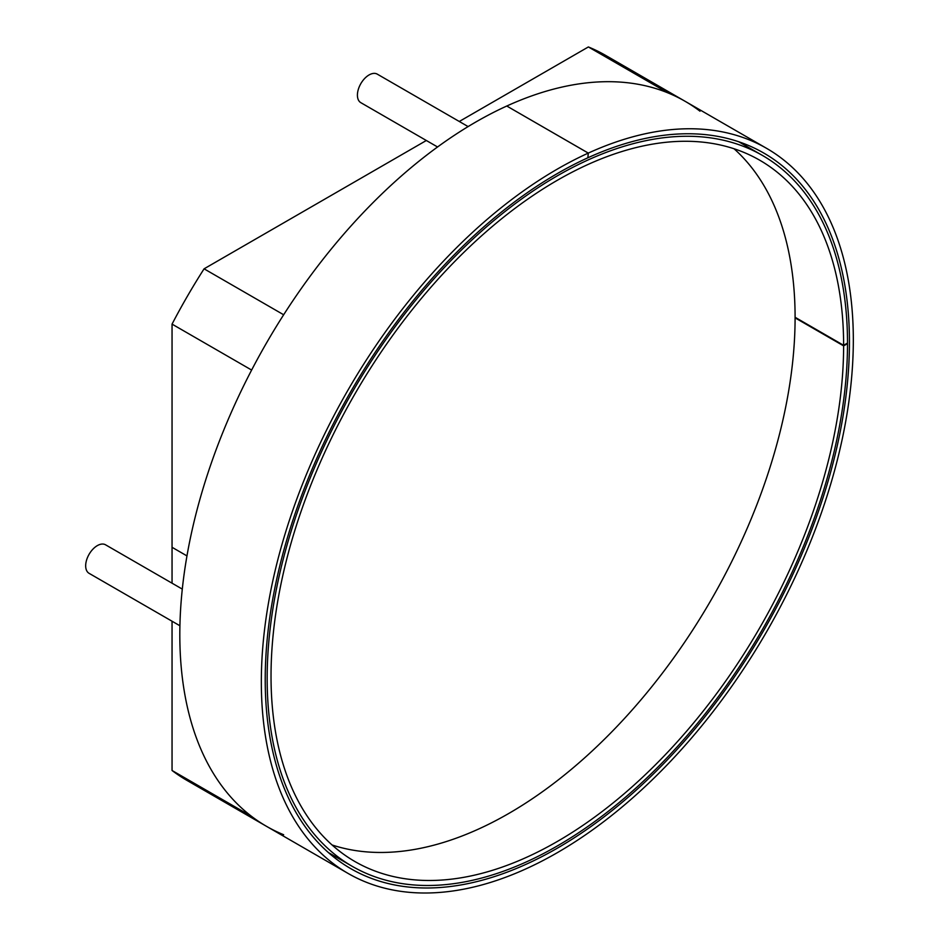 <?xml version="1.0" encoding="UTF-8"?>
<svg xmlns="http://www.w3.org/2000/svg" width="939" height="939" viewBox="0 0 939 939"><rect width="100%" height="100%" fill="white"/><g stroke="black" fill="none" stroke-linecap="round" stroke-linejoin="round"><path stroke-width="1.41" d="M348.029 873.399A418.606 241.687 -60 0 1 290.163 517.988A418.606 241.687 -60 0 1 588.272 153.104A418.606 241.687 -60 0 1 766.623 148.362A418.606 241.687 -60 0 1 766.635 631.724A418.606 241.687 -60 0 1 348.029 873.399L266.512 826.332A418.606 241.687 120 0 1 251.629 816.425L172.048 770.485L172.048 621.231L172.048 770.485L251.629 816.425A418.606 241.687 120 0 0 266.512 826.332A418.606 241.687 -60 0 1 208.646 470.92A418.606 241.687 -60 0 1 506.743 106.037A418.606 241.687 -60 0 1 685.106 101.295A418.606 241.687 120 0 0 667.958 92.891L588.377 46.95A418.606 241.687 120 0 1 605.526 55.342L685.106 101.295A418.606 241.687 120 0 1 699.989 111.201M588.295 153.092L506.778 106.025L588.272 153.104L587.861 157.787A413.113 238.518 -60 0 0 293.672 517.894A413.113 238.518 -60 0 0 350.775 868.645A413.113 238.518 -60 0 0 763.888 630.139A413.113 238.518 -60 0 0 763.888 153.116A413.113 238.518 -60 0 0 587.884 157.775L588.295 153.092M182.295 589.105L105.555 544.808A16.468 9.507 120 0 0 92.867 549.221A16.468 9.507 120 0 0 85.672 565.794A16.468 9.507 -60 0 0 89.088 573.33L179.912 625.761M468.115 126.577L377.29 74.146A16.468 9.507 120 0 0 369.05 74.956A16.468 9.507 -60 0 0 358.299 89.475A16.468 9.507 -60 0 0 360.822 102.668L437.562 146.977M186.967 555.911L172.048 547.296L172.048 583.189L172.048 324.119L251.629 370.06A418.606 241.687 -60 0 1 283.66 314.765L204.08 268.824L426.341 140.498M266.512 826.332A418.606 241.687 120 0 0 283.66 834.736A418.606 241.687 120 0 1 266.512 826.332L186.931 780.391L266.512 826.332M459.277 121.483L588.377 46.95M172.048 324.119A418.606 241.687 -60 0 1 204.08 268.824M172.048 770.485A418.606 241.687 120 0 0 186.931 780.391A418.606 241.687 120 0 1 172.048 770.485M332.089 844.983A404.873 233.752 120 0 0 508.809 813.444A404.873 233.752 -60 0 0 766.247 478.843A404.873 233.752 -60 0 0 734.04 148.761M847.506 343.639L843.621 345.881A404.873 233.752 -60 0 1 666.772 753.172A404.873 233.752 -60 0 1 354.895 861.521A404.873 233.752 -60 0 1 354.883 394.004A404.873 233.752 -60 0 1 759.768 160.24A404.873 233.752 -60 0 1 843.621 345.306L847.506 343.052A410.366 236.933 -60 0 0 762.515 155.487A410.366 236.933 -60 0 0 352.148 392.42A410.366 236.933 -60 0 0 352.148 866.274A410.366 236.933 -60 0 0 668.263 756.447A410.366 236.933 -60 0 0 847.506 343.639L847.001 343.345M843.621 345.306L795.098 317.288M795.098 317.863L843.621 345.881M766.623 148.362L685.106 101.295M762.515 155.487L738.735 141.766M352.148 866.274L328.368 852.542"/></g></svg>
